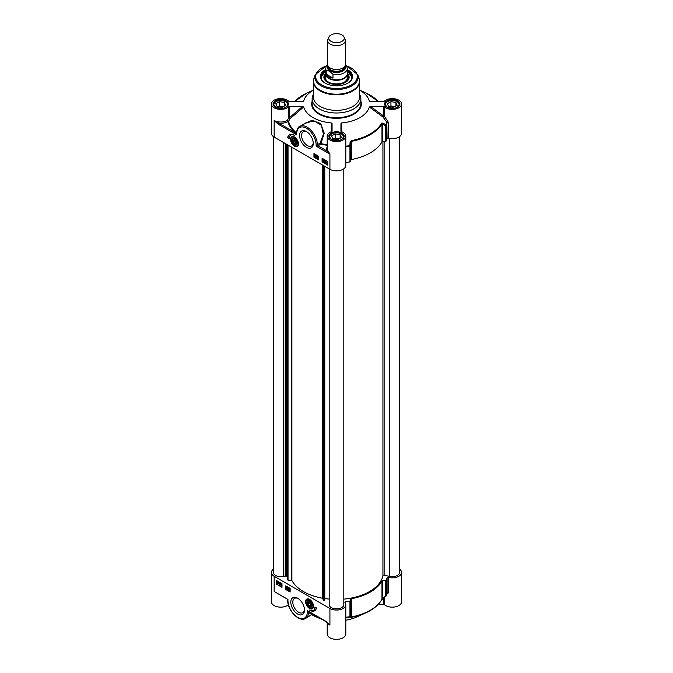 <?xml version="1.0" encoding="UTF-8"?>
<svg xmlns="http://www.w3.org/2000/svg" width="673" height="673" viewBox="0 0 673 673"><rect width="100%" height="100%" fill="white"/><g stroke="black" fill="none" stroke-linecap="round" stroke-linejoin="round"><path stroke-width="1.01" d="M304.474 609.46A8.253 4.77 60 0 1 302.783 612.691A8.253 4.77 60 0 1 294.53 607.929A8.253 4.77 60 0 1 294.53 598.398A8.253 4.77 60 0 1 298.173 598.549M297.651 598.221A9.674 5.586 -120 0 0 290.812 602.175A9.674 5.586 -120 0 0 297.651 614.02A9.674 5.586 -120 0 0 304.49 610.075A9.674 5.586 -120 0 0 297.651 598.221L297.651 598.221M399.577 569.156A9.304 5.376 180 0 1 401.571 572.479A9.304 5.376 180 0 1 388.338 577.35A0.883 0.513 0 0 0 387.084 577.72A51.392 29.671 180 0 1 386.1 580.244A0.883 0.513 180 0 1 385.309 580.622L382.752 580.723A0.883 0.513 0 0 0 381.978 581.077A47.85 27.627 180 0 1 351.39 598.734A0.883 0.513 0 0 0 350.784 599.18L350.608 600.661A0.883 0.513 180 0 1 349.952 601.115A51.392 29.671 180 0 1 345.577 601.687A0.883 0.513 0 0 0 344.929 602.402A9.304 5.376 180 0 1 345.804 604.674A9.304 5.376 180 0 1 340.058 609.637A9.304 5.376 180 0 1 329.921 608.476L274.155 576.273A9.304 5.376 180 0 1 271.429 572.479A9.304 5.376 180 0 1 273.423 569.156M309.555 599.399A5.569 3.214 -120 0 0 308.15 598.886A5.569 3.214 -120 0 0 306.77 605.557A5.569 3.214 -120 0 0 313.239 607.702A5.569 3.214 -120 0 0 309.555 599.399M316.453 607.929A9.397 5.426 60 0 1 314.636 610.798A9.397 5.426 60 0 1 309.504 610.075A7.529 4.349 -120 0 0 313.324 610.478A7.529 4.349 -120 0 0 314.88 607.029L316.453 607.929M290.13 592.013L285.747 589.481L285.747 585.863L290.13 588.395L290.13 592.013M281.987 587.31L276.351 584.055L276.351 580.437L281.987 583.693L281.987 587.31M271.429 572.479L271.429 601.78A9.304 5.376 0 0 0 277.949 606.911A9.304 5.376 0 0 0 288.372 604.85M309.042 611.791L307.368 610.756L307.368 611.732A13.738 7.933 60 0 1 297.651 617.334A13.738 7.933 60 0 1 287.943 600.518A0.883 0.513 180 0 1 287.682 600.123L287.943 599.433L279.009 594.402M328.222 623.543L325.858 621.322L309.874 612.094L307.368 610.756L308.604 612.371A14.621 8.438 -120 0 1 305.592 618.42C299.014 622.718 287.304 610.016 287.682 600.156L287.211 599.307M309.874 612.094A0.883 0.513 120 0 0 310.06 612.497L308.789 611.715M327.196 622.575L327.196 633.974A9.304 5.376 0 0 0 336.5 639.35A9.304 5.376 0 0 0 345.804 633.974L345.804 604.674M313.307 607.517A5.317 3.071 60 0 1 312.524 608.375A5.317 3.071 60 0 1 312.465 608.409M307.149 599.206A5.317 3.071 60 0 1 307.208 599.163A5.317 3.071 60 0 1 308.343 598.92M311.742 610.823A9.397 5.426 -120 0 0 314.787 610.705M315.183 607.206A7.529 4.349 60 0 1 313.635 610.293A7.529 4.349 60 0 1 313.475 610.377M285.747 589.481L290.13 591.651M286.059 586.048L286.059 589.304M276.351 584.055L281.987 586.949M276.662 580.622L276.662 583.878M287.27 599.34A0.883 0.883 60 0 1 287.682 600.055M307.368 611.732A0.883 0.513 0 0 0 307.998 611.883L308.427 611.606M383.576 598.045L383.576 604.337A0.883 0.513 180 0 1 384.325 604.581A9.304 5.376 0 0 0 394.79 606.953A9.304 5.376 0 0 0 401.571 601.78L401.571 572.479M383.576 604.337L378.285 604.337M362.057 614.045A33.229 19.189 180 0 1 360.947 614.777M345.804 617.621A51.106 29.503 0 0 0 349.876 617.091L351.306 617.318A47.556 27.458 0 0 0 366.053 612.741L357.144 616.813A33.229 19.189 180 0 1 345.804 620.203M320.76 618.68A33.229 19.189 180 0 1 311.986 614.735M309.1 611.967A0.883 0.74 -57.5 0 0 308.604 612.371L311.927 614.769M311.877 614.55L311.809 613.507M387.084 577.72L387.084 593.317A51.392 29.671 180 0 1 386.1 595.841A0.883 0.513 180 0 1 385.309 596.219L385.822 596.337A0.883 0.698 -154.8 0 0 386.1 595.841L386.1 580.244M386.689 594.461L388.338 592.947L388.338 577.35M349.952 601.115L349.952 616.712A51.392 29.671 180 0 1 345.804 617.259M385.309 580.622L385.309 596.219L381.978 599.281A47.85 27.627 180 0 1 351.39 616.939L350.608 616.258A0.883 0.513 180 0 1 349.952 616.712L349.876 617.091A0.883 0.883 -30.2 0 0 350.608 616.258L350.608 600.661M288.397 589.733L289.205 589.035L288.406 588.606L289.104 588.269L288.599 588.496L289.104 588.269L289.592 589.052L288.826 589.708L289.592 590.364L288.372 589.876L289.398 588.934M288.406 588.606L289.592 589.052L289.129 589.54M288.153 587.908L287.851 589.607M287.363 587.26L286.723 587.563L287.48 587.327L287.295 589.254L286.723 587.563L287.295 587.436L287.295 589.254M279.707 583.878L280.414 583.146L279.901 583.769L280.414 583.146L280.919 584.366L280.414 584.988L280.919 584.366L280.22 585.098L279.707 583.878L280.22 583.255L280.734 584.467L280.22 585.098M279.278 582.49L278.639 582.793L279.404 582.566L279.219 584.492L278.639 582.793L279.219 582.675L279.219 584.492M278.218 582.036L278.487 582.944L277.554 583.558L276.788 583.054L276.805 582.195L277.554 581.691L278.319 582.195L277.554 583.558M276.805 582.195L277.739 581.581L276.99 582.086L277.739 581.581L278.227 582.052M280.927 584.585L281.44 583.954L281.945 585.174L281.44 585.804L280.927 584.585L281.44 583.954L281.112 584.475L281.625 583.844L282.138 585.064L281.625 585.695L282.138 585.064M366.053 612.741A47.556 27.458 0 0 0 381.7 599.769L385.822 596.337M382.752 580.723L382.752 598.095L383.265 598.221M387.084 593.317L386.832 593.729L387.084 593.317A0.883 0.513 180 0 1 388.338 592.947M387.833 593.872A0.883 0.597 64.3 0 0 387.017 593.527L387.068 593.477M350.069 617.385A0.883 0.883 -31.1 0 0 350.784 616.561L350.784 599.18M351.39 598.734L351.306 617.318M381.7 599.769A0.883 0.69 -150.4 0 0 381.978 599.281L381.978 581.077M288.591 589.523L289.205 589.035M288.826 589.708L289.407 589.161L288.641 589.817L289.407 590.473M281.987 585.148L281.44 585.804M309.891 607.105A3.659 2.112 -120 0 0 312.137 605.448A3.659 2.112 -120 0 0 309.555 600.964L309.555 600.964A3.659 2.112 -120 0 0 306.981 602.655A3.659 2.112 -120 0 0 309.891 607.105M279.909 583.996L280.22 583.432L280.22 584.913L279.909 583.996L280.414 584.812L280.725 584.248M280.532 584.357L280.414 584.812M277.991 582.431L277.554 583.348L277.2 583.003L277.991 582.431L277.2 583.003M277.907 582.254L277.108 582.826L277.554 581.893L277.907 582.254M281.129 584.694L281.44 584.139L281.751 585.056L281.44 585.619L281.129 584.694L281.625 585.51L281.937 584.946M281.751 585.056L281.625 585.51M309.656 601.031A3.382 1.952 -120 0 0 307.368 602.461A3.382 1.952 -120 0 0 307.368 602.579M309.656 606.533A3.382 1.952 -120 0 0 309.748 606.6A3.382 1.952 -120 0 0 312.137 605.33M280.195 583.331L280.094 583.886M281.415 584.038L281.314 584.593M309.555 601.418A3.104 1.792 60 0 1 311.75 605.22A3.104 1.792 60 0 1 309.555 606.482A3.104 1.792 60 0 1 307.368 602.688A3.104 1.792 60 0 1 309.555 601.418M308.301 602.394L309.555 602.285L310.808 603.841L310.808 605.515L309.555 605.624L308.301 604.06L308.301 602.394M309.555 605.624L310.808 604.901M308.301 604.06L310.135 603.008M313.239 142.785A8.253 4.77 60 0 1 311.557 146.016A8.253 4.77 60 0 1 307.426 145.604A8.253 4.77 60 0 1 302.034 138.335A8.253 4.77 60 0 1 303.296 131.715A8.253 4.77 60 0 1 306.947 131.874M306.425 147.345A9.674 5.586 -120 0 0 313.265 143.391A9.674 5.586 -120 0 0 306.425 131.546A9.674 5.586 -120 0 0 299.586 135.5A9.674 5.586 -120 0 0 306.425 147.345M289.424 106.553L302.463 106.553L289.424 117.708A0.883 0.513 0 0 0 288.675 117.952L290.063 118.675L289.424 117.708L289.424 106.553A0.883 0.513 0 0 0 288.675 106.797L288.675 117.952L287.295 120.467A9.304 5.376 180 0 1 274.155 120.45L278.218 124.244A0.883 0.513 -60 0 1 278.841 123.159L274.155 120.45L274.155 137.099L329.921 169.293A9.304 5.376 0 0 0 340.058 170.454A9.304 5.376 0 0 0 345.804 165.491L345.804 136.19A9.304 5.376 180 0 1 336.5 141.566A9.304 5.376 180 0 1 327.196 136.19A9.304 5.376 180 0 1 331.646 131.605A0.883 0.513 0 0 0 332.067 131.168L332.067 123.647L331.284 122.94L331.267 131.748M294.522 146.167A5.569 3.214 -120 0 0 298.198 145.368A5.569 3.214 -120 0 0 297.306 140.009A5.569 3.214 -120 0 0 293.108 136.552A5.569 3.214 -120 0 0 290.643 140.203A5.569 3.214 -120 0 0 294.522 146.167M289.197 138.545L287.623 137.637A9.397 5.426 60 0 1 289.44 134.768A9.397 5.426 60 0 1 294.522 135.466A7.529 4.349 -120 0 0 290.753 135.096A7.529 4.349 -120 0 0 289.197 138.545M313.946 153.553L318.329 156.086L318.329 159.703L313.946 157.171L313.946 153.553M322.089 158.256L327.726 161.512L327.726 165.129L322.089 161.873L322.089 158.256M278.218 124.244L296.709 134.81L296.448 133.473L296.027 133.742L296.709 134.81L296.709 133.834A13.738 7.933 60 0 1 306.425 128.232A13.738 7.933 60 0 1 316.133 145.057A0.883 0.513 0 0 0 316.815 145.2L316.133 146.142L317.286 146.016L316.815 145.2L317.387 144.712A14.621 8.438 -120 0 0 310.867 130.192A14.621 8.438 -120 0 0 299.737 126.423L306.089 122.755L314.232 120.98L321.416 125.304L323.402 134.146L320.062 143.164L320.895 143.652L324.218 133.237L320.718 123.529L311.91 120.332L303.06 124.505M317.286 146.016L318.009 145.772A0.883 0.513 60 0 1 317.387 144.712L320.062 143.164A0.883 0.513 60 0 0 320.693 144.224L320.895 143.652A48.473 27.988 180 0 0 327.196 144.619M294.194 133.473A0.883 0.513 -60 0 1 294.824 132.388L278.841 123.159A10.188 5.88 0 0 0 287.918 121.552A0.883 0.513 60.2 0 1 287.295 120.467L288.549 121.275A48.473 27.988 180 0 0 296.381 132.859A0.883 0.597 -49.6 0 1 296.011 133.212A0.883 0.488 -140.6 0 0 296.457 133.195M302.463 106.553L303.683 107.007L290.063 118.675L288.549 121.275A0.883 0.715 165.5 0 1 287.918 121.552A49.121 28.359 0 0 0 294.824 132.388L296.027 133.742M299.737 126.423C298.004 126.945 296.911 129.3 296.448 133.473L296.448 133.473A0.883 0.513 180 0 0 296.709 133.834M322.401 158.441L322.401 159.896M322.401 160.637L322.401 161.697L327.726 164.767M323.595 160.956L324.293 160.216L323.78 160.847L324.293 160.216L324.647 160.611L324.807 161.436L324.1 162.168L323.595 160.956L324.1 160.325L324.462 160.721L324.1 162.168M325.109 160.94L325.875 162.311L325.109 162.748L325.109 160.94L325.682 162.412L325.236 162.824L325.875 162.521M326.304 163.278L326.026 162.37L326.96 161.756L326.212 162.26L326.96 161.756L327.44 162.227M326.026 162.37L326.767 161.865L327.726 162.26L327.709 163.127L326.775 163.741L326.111 163.388M322.375 160.25L323.074 159.518L322.569 160.14L323.074 159.518L323.427 159.905L322.889 161.47L322.375 160.25L322.889 159.627L323.242 160.014L322.889 161.47M324.42 161.427L324.108 161.991L324.1 160.511L324.42 161.427M323.982 160.956L324.293 161.882M327.431 162.201L327.524 163.236L326.775 163.741M326.329 162.992L326.775 162.075L327.128 162.42L326.329 162.992M326.422 163.169L327.213 162.597L326.775 163.531L326.422 163.169L327.499 163.001M326.43 162.378L326.514 162.883M327.221 162.622L326.607 163.059M323.2 160.729L322.889 161.284L322.577 160.367L322.889 159.804L323.2 160.729M322.762 160.258L323.074 161.175M314.257 153.738L314.257 156.994L318.329 159.341M314.922 154.95L316.142 155.438L315.309 156.279L316.108 156.708L315.41 157.045L314.922 156.262L315.687 155.606L314.922 154.95L315.957 155.547L315.115 156.388L315.915 156.817L315.41 157.045M315.309 156.279L315.923 155.791M314.922 156.262L315.873 155.497M316.47 155.816L316.175 157.516M317.025 156.17L317.791 157.541L317.025 157.987L317.025 156.17L317.606 157.65L317.151 158.054L317.791 157.751M287.623 137.637L289.205 138.184M290.913 135.012A7.529 4.349 60 0 1 291.064 134.911A7.529 4.349 60 0 1 292.629 134.566M289.6 134.684A9.397 5.426 -120 0 0 287.943 137.46M288.675 106.797A9.304 5.376 180 0 1 278.21 109.161A9.304 5.376 180 0 1 271.429 103.995A9.304 5.376 180 0 1 278.21 98.822A9.304 5.376 180 0 1 288.675 101.194A0.883 0.513 0 0 0 289.424 101.438L303.22 101.312M271.429 103.995L271.429 133.296A9.304 5.376 0 0 0 274.155 137.099M341.741 131.748L341.724 122.94A33.229 19.189 0 0 0 369.317 107.007L382.979 117.009L384.325 116.244L384.325 106.797A0.883 0.513 0 0 0 383.576 106.553L383.576 116L382.979 117.009L386.832 122.276L387.833 121.35L384.325 116.244A0.883 0.513 -0 0 0 383.576 116L370.638 106.553L369.317 107.007M370.638 106.553L383.576 106.553M369.78 101.312L383.576 101.438A0.883 0.513 0 0 0 384.325 101.194A9.304 5.376 180 0 1 394.79 98.822A9.304 5.376 180 0 1 401.571 103.995A9.304 5.376 180 0 1 394.79 109.161A9.304 5.376 180 0 1 384.325 106.797M359.542 90.165A33.229 19.189 0 0 1 369.317 100.975L369.46 101.16M313.458 90.165A33.229 19.189 0 0 0 303.683 100.975L303.54 101.16M303.683 107.007A33.229 19.189 0 0 0 331.284 122.94M341.724 122.94L340.933 123.706L340.933 131.168A0.883 0.513 0 0 0 341.354 131.605A9.304 5.376 180 0 1 345.804 136.19M313.458 94.346A24.371 14.066 0 0 0 312.129 98.931A24.371 14.066 0 0 0 319.271 108.875A24.371 14.066 0 0 0 345.829 111.928A24.371 14.066 0 0 0 360.871 98.931A24.371 14.066 0 0 0 359.542 94.346M345.804 162.479A51.392 29.671 0 0 0 349.952 161.932A0.883 0.513 0 0 0 350.608 161.478L350.608 145.881L349.876 145.637L349.952 146.335A0.883 0.513 0 0 0 350.608 145.881L351.39 141.347A47.85 27.627 0 0 0 381.978 123.689L382.752 124.169L383.265 123.218L385.822 124.884L385.309 125.843A0.883 0.513 0 0 0 386.1 125.464A0.883 0.698 -154.8 0 0 385.822 124.884A51.106 29.503 180 0 0 386.832 122.276L387.084 138.537A0.883 0.513 180 0 1 388.338 138.167A9.304 5.376 0 0 0 401.571 133.296L401.571 103.995M388.338 138.167L388.338 122.57L387.833 121.35M350.608 161.478L350.784 142.626L350.069 142.382L349.876 145.637A51.106 29.503 180 0 1 345.804 146.176M383.265 123.218L381.7 123.1A47.556 27.458 180 0 1 351.306 140.649L350.069 142.382M350.784 159.997A0.883 0.513 180 0 1 351.39 159.551A47.85 27.627 0 0 0 381.978 141.894A0.883 0.513 180 0 1 382.752 141.54L385.309 141.439A0.883 0.513 0 0 0 386.1 141.061A51.392 29.671 0 0 0 387.084 138.537M327.356 149.852A0.883 0.715 -18.1 0 1 326.489 150.668L329.921 154.1L327.356 149.852A9.304 5.376 180 0 1 327.196 148.851L327.196 136.19M292.107 136.871A5.317 3.071 60 0 1 292.175 136.829A5.317 3.071 60 0 1 293.302 136.585M298.265 145.183A5.317 3.071 60 0 1 297.491 146.041A5.317 3.071 60 0 1 297.424 146.075M294.522 144.602A3.659 2.112 -120 0 0 297.104 143.105A3.659 2.112 -120 0 0 294.522 138.63L294.522 138.63A3.659 2.112 -120 0 0 291.931 140.127A3.659 2.112 -120 0 0 294.522 144.602M294.614 138.688A3.382 1.952 -120 0 0 292.326 140.127A3.382 1.952 -120 0 0 292.326 140.245M294.614 144.199A3.382 1.952 -120 0 0 294.715 144.266A3.382 1.952 -120 0 0 297.104 142.996M294.522 139.084A3.104 1.792 60 0 1 296.709 142.886A3.104 1.792 60 0 1 294.522 144.148A3.104 1.792 60 0 1 292.326 140.354A3.104 1.792 60 0 1 294.522 139.084M293.268 140.06L294.522 139.942L295.775 141.507L295.775 143.172L294.522 143.29L293.268 141.725L293.268 140.06M293.268 141.725L295.102 140.665M294.522 143.29L295.775 142.567M313.61 79.994A23.042 13.3 0 0 0 313.458 81.509L313.458 97.047A23.042 13.3 0 0 0 320.205 106.452A23.042 13.3 0 0 0 345.316 109.337A23.042 13.3 0 0 0 359.542 97.047L359.542 81.509A23.042 13.3 0 0 0 359.39 79.994M325.648 69.613A16.127 9.313 0 0 0 325.093 83.082A16.127 9.313 0 0 0 347.907 83.082A16.127 9.313 0 0 0 347.352 69.613M325.32 83.208A15.504 8.951 180 0 1 320.996 77.008A15.504 8.951 180 0 1 325.648 70.615M347.352 70.615A15.504 8.951 180 0 1 352.004 77.008A15.504 8.951 180 0 1 347.68 83.208M347.352 70.917L352.004 77.185A15.504 8.951 0 0 0 347.403 71.002M325.597 71.002A15.504 8.951 0 0 0 320.996 77.185L325.648 70.917M325.429 73.719A12.627 7.294 0 0 0 323.873 77.37A12.627 7.294 0 0 0 331.604 83.94A12.627 7.294 0 0 0 349.127 77.37A12.627 7.294 0 0 0 347.571 73.719M325.421 75.418A11.693 6.755 0 0 0 324.966 76.453A11.693 6.755 0 0 0 336.5 84.335A11.693 6.755 0 0 0 348.034 76.453A11.693 6.755 0 0 0 347.579 75.418M287.758 105.257A7.092 4.097 0 0 0 287.825 104.719A7.092 4.097 0 0 0 285.747 101.825A7.092 4.097 0 0 0 285.646 101.766M275.812 101.766A7.092 4.097 0 0 0 275.72 101.825A7.092 4.097 0 0 0 273.642 104.719A7.092 4.097 0 0 0 273.709 105.257M285.327 107.411A6.823 3.937 0 0 0 285.562 101.716A6.823 3.937 0 0 0 275.905 101.716A6.823 3.937 0 0 0 275.905 107.285A6.823 3.937 0 0 0 276.14 107.411M282.054 107.352L277.116 106.586L275.795 103.735L279.413 101.648L284.351 102.414L285.672 105.266L282.054 107.352M283.367 106.603L279.413 105.989L278.1 106.738M282.652 107.007A3.71 2.145 0 0 0 279.152 106.906M279.413 101.648L279.413 105.989M284.351 102.414L284.351 106.031M343.524 137.46A7.092 4.097 0 0 0 343.592 136.913A7.092 4.097 0 0 0 341.514 134.02A7.092 4.097 0 0 0 341.413 133.969M331.587 133.969A7.092 4.097 0 0 0 331.486 134.02A7.092 4.097 0 0 0 329.408 136.913A7.092 4.097 0 0 0 329.476 137.46M341.093 139.605A6.823 3.937 0 0 0 341.329 133.91A6.823 3.937 0 0 0 331.671 133.91A6.823 3.937 0 0 0 331.671 139.479A6.823 3.937 0 0 0 331.907 139.605M337.821 139.547L332.883 138.781L331.562 135.929L335.179 133.843L340.117 134.608L341.438 137.46L337.821 139.547M339.133 138.798L335.179 138.184L333.867 138.941M338.418 139.202A3.71 2.145 0 0 0 334.918 139.101M335.179 133.843L335.179 138.184M340.117 134.608L340.117 138.226M399.291 105.257A7.092 4.097 0 0 0 399.358 104.719A7.092 4.097 0 0 0 397.28 101.825A7.092 4.097 0 0 0 397.188 101.766M387.354 101.766A7.092 4.097 0 0 0 387.253 101.825A7.092 4.097 0 0 0 385.175 104.719A7.092 4.097 0 0 0 385.242 105.257M396.86 107.411A6.823 3.937 0 0 0 397.095 101.716A6.823 3.937 0 0 0 387.438 101.716A6.823 3.937 0 0 0 387.446 107.285A6.823 3.937 0 0 0 387.673 107.411M393.587 107.352L388.649 106.586L387.328 103.735L390.946 101.648L395.884 102.414L397.205 105.266L393.587 107.352M394.9 106.603L390.946 105.989L389.633 106.738M394.185 107.007A3.71 2.145 0 0 0 390.685 106.906M390.946 101.648L390.946 105.989M395.884 102.414L395.884 106.031M328.962 36.99L327.936 39.219A8.858 5.115 0 0 0 327.642 40.54L327.642 64.398A8.858 5.115 0 0 0 330.233 68.015A8.858 5.115 0 0 0 339.89 69.126A8.858 5.115 0 0 0 345.358 64.398L345.358 40.54A8.858 5.115 0 0 0 345.064 39.219L344.038 36.99A7.798 4.501 0 0 0 336.5 33.65A7.798 4.501 0 0 0 328.962 36.99A7.798 4.501 0 0 0 330.99 41.339A7.798 4.501 0 0 0 340.395 42.054A7.798 4.501 0 0 0 344.038 36.99M346.772 66.366L345.358 64.465M332.984 78.085L328.828 77.496L326.228 74.19L326.228 70.421L329.61 71.136L332.984 74.324L332.984 78.085L326.228 74.19M327.642 64.322L326.329 65.92L325.648 68.394L325.648 73.601A10.852 6.267 0 0 0 328.828 78.034A10.852 6.267 0 0 0 340.656 79.397A10.852 6.267 0 0 0 347.352 73.601L347.352 68.394A10.852 6.267 0 0 1 332.984 74.324M325.648 72.642A11.079 6.394 0 0 0 325.421 73.921A11.079 6.394 0 0 0 328.668 78.438A11.079 6.394 0 0 0 340.74 79.826A11.079 6.394 0 0 0 347.579 73.921A11.079 6.394 0 0 0 347.352 72.642M327.642 40.54A8.858 5.115 0 0 0 330.233 44.157A8.858 5.115 0 0 0 339.89 45.268A8.858 5.115 0 0 0 345.358 40.54M399.577 136.619L399.577 572.479A7.31 4.223 180 0 1 389.617 576.408L384.132 575.179L384.132 141.49M382.929 141.54L382.929 575.6A0.883 0.513 180 0 1 384.132 575.179M382.929 575.6A46.74 26.987 180 0 1 343.81 599.13M343.81 168.814L343.81 604.674A7.31 4.223 180 0 1 336.5 608.897A7.31 4.223 180 0 1 329.19 604.674L329.19 168.873M329.19 599.096L324.781 598.6M322.51 165.011L322.51 598.23L323.806 600.838L324.781 600.324L324.781 166.324M322.51 598.23A46.74 26.987 180 0 1 291.897 580.555L291.897 147.337M291.274 146.975L291.274 580.269L291.897 580.555M291.274 580.269L288.027 580.134L288.027 145.107M287.379 579.806L287.363 144.72L287.379 579.806L288.027 580.134M287.354 576.643L287.043 144.535M286.218 144.056L286.218 576.349L287.043 576.677M286.218 576.349L286.202 144.047M285.243 143.5L285.243 575.995L286.202 576.298M285.243 575.995L283.383 576.408A7.31 4.223 180 0 1 273.423 572.479L273.423 136.619M274.155 576.273L274.155 591.474L287.943 599.433L287.943 600.518M329.921 608.476L329.921 625.116A9.304 5.376 0 0 1 327.667 623.005M345.577 603.504L345.577 601.687M384.325 604.581L384.325 597.489M309.647 608.131A5.317 3.071 -120 0 0 310.228 608.426A5.317 3.071 -120 0 0 312.407 608.451A5.317 3.071 -120 0 0 313.5 606.28M309.513 599.374A5.317 3.071 -120 0 0 307.09 599.239A5.317 3.071 -120 0 0 305.988 601.78M310.017 608.308A5.048 2.919 -120 0 0 312.39 603.084A5.048 2.919 -120 0 0 306.257 600.467A5.048 2.919 -120 0 0 310.017 608.308M329.921 169.293L329.921 154.1L316.133 146.142L316.133 145.057M327.196 147.177A10.188 5.88 0 0 0 326.489 150.668L318.009 145.772L320.693 144.224A49.121 28.359 0 0 0 327.196 145.225M386.849 107.125A7.664 4.425 0 0 0 399.669 105.139A7.664 4.425 0 0 0 390.281 99.722A7.664 4.425 0 0 0 386.849 107.125M275.316 107.125A7.664 4.425 0 0 0 288.137 105.139A7.664 4.425 0 0 0 278.748 99.722A7.664 4.425 0 0 0 275.316 107.125M331.082 139.319A7.664 4.425 0 0 0 343.903 137.334A7.664 4.425 0 0 0 334.515 131.916A7.664 4.425 0 0 0 331.082 139.319M312.129 101.295A24.808 14.326 0 0 0 318.952 114.124A24.808 14.326 0 0 0 348.118 116.648A24.808 14.326 0 0 0 360.871 101.295M360.871 98.931L360.871 103.634A24.371 14.066 180 0 1 345.829 116.631A24.371 14.066 180 0 1 319.271 113.577A24.371 14.066 180 0 1 312.129 103.634L312.129 98.931M329.282 136.552A7.218 4.173 180 0 1 336.5 132.379A7.218 4.173 180 0 1 343.718 136.552L342.187 138.983C340.244 140.808 336.609 140.918 331.301 139.294L329.282 136.552M385.049 104.357A7.218 4.173 180 0 1 392.266 100.184A7.218 4.173 180 0 1 399.493 104.357L397.953 106.788C396.01 108.614 392.376 108.715 387.068 107.1L385.049 104.357M273.507 104.357A7.218 4.173 180 0 1 280.734 100.184A7.218 4.173 180 0 1 287.951 104.357L286.42 106.788C284.469 108.614 280.843 108.715 275.535 107.1L273.507 104.357M294.715 101.438A47.556 27.458 180 0 1 306.947 93.034L294.681 101.438M359.542 90.056L366.053 93.034A47.556 27.458 180 0 1 378.285 101.438M388.338 122.57A0.883 0.513 0 0 0 387.084 122.94A51.392 29.671 0 0 1 386.1 125.464L386.1 141.061M345.804 146.882A51.392 29.671 0 0 0 349.952 146.335L349.952 161.932M351.306 140.649L351.39 159.551M381.978 141.894L381.978 123.689A0.883 0.69 -150.4 0 0 381.7 123.1M382.752 141.54L382.752 124.169L385.309 125.843L385.309 141.439M294.614 145.797A5.317 3.071 -120 0 0 294.707 145.848A5.317 3.071 -120 0 0 297.365 146.117A5.317 3.071 -120 0 0 298.459 143.946M294.471 137.04A5.317 3.071 -120 0 0 292.048 136.905A5.317 3.071 -120 0 0 290.946 139.446M294.522 145.738A5.048 2.919 -120 0 0 297.609 141.338A5.048 2.919 -120 0 0 291.426 137.772A5.048 2.919 -120 0 0 294.522 145.738M320.205 90.914A23.042 13.3 0 0 0 345.316 93.799A23.042 13.3 0 0 0 359.542 81.509L359.037 78.438A22.949 13.25 0 0 1 347.26 92.655A22.949 13.25 0 0 1 320.272 90.317A22.949 13.25 0 0 1 313.963 78.438L313.458 81.509A23.042 13.3 0 0 0 320.205 90.914M326.405 65.786L315.225 74.669A21.662 12.509 0 0 0 321.181 85.883A21.662 12.509 0 0 0 346.654 88.087A21.662 12.509 0 0 0 357.775 74.669L359.037 78.438M326.262 66.038A20.813 12.013 0 0 0 321.787 84.991A20.813 12.013 0 0 0 353.064 83.772A20.813 12.013 0 0 0 346.738 66.038M350.095 81.307A15.328 8.85 0 0 0 347.352 70.976M325.648 70.976A15.328 8.85 0 0 0 322.905 81.307M348.993 78.278A12.56 7.252 0 0 0 347.823 75.889M325.177 75.889A12.56 7.252 0 0 0 324.007 78.278M348.622 79.263A12.122 6.999 0 0 0 348.454 77.9L348.034 76.453M324.966 76.453L324.546 77.9A12.122 6.999 0 0 0 324.378 79.263M325.421 76.175A11.34 6.545 0 0 0 332.1 83.62A11.34 6.545 0 0 0 343.76 82.619A11.34 6.545 0 0 0 347.579 76.175M345.375 81.66A11.079 6.394 0 0 0 347.579 77.689M325.421 77.689A11.079 6.394 0 0 0 327.625 81.66M333.413 69.193A7.756 4.475 0 0 0 339.587 69.193M344.256 66.879A7.756 4.475 180 0 1 339.411 70.951A7.756 4.475 180 0 1 331.015 69.967A7.756 4.475 180 0 1 328.744 66.879M328.449 66.534A8.11 4.677 0 0 0 330.763 70.404A8.11 4.677 0 0 0 340.042 71.304A8.11 4.677 0 0 0 344.551 66.534M345.224 65.298A9.262 5.35 180 0 1 341.447 71.616A9.262 5.35 180 0 1 329.955 70.875A9.262 5.35 180 0 1 327.776 65.298M325.648 68.394A10.852 6.267 0 0 0 326.228 70.421M323.881 165.802L323.881 600.846M324.714 600.526L324.714 166.281M323.806 600.838L323.806 165.76M323.233 165.432L323.233 600.467M323.006 598.591L323.006 165.297M389.617 576.408L389.617 138.445M283.383 576.408L283.383 142.424M310.06 612.497L326.043 621.726L328.264 623.593M305.592 618.42L311.868 614.542M307.208 599.163L307.09 599.239C305.786 600.653 304.061 603.715 310.102 608.442L312.524 608.375M381.902 599.559L385.772 596.421A0.883 0.883 0 0 0 386.05 596.085M313.458 90.056L306.947 93.034M366.053 93.034L378.319 101.438M332.067 123.647L332.067 128.291M292.175 136.829L292.048 136.905C289.6 138.411 290.442 141.397 294.572 145.864L297.491 146.041M315.225 74.669L313.963 78.438M357.775 74.669L346.595 65.786M347.52 77.168C346.738 82.518 341.615 84.655 332.168 83.578C327.423 82.207 325.194 80.07 325.48 77.168M346.486 65.618L347.352 68.394M347.579 77.975L347.579 73.921M325.421 77.975L325.421 73.921M287.354 579.689L287.354 144.712"/></g></svg>
